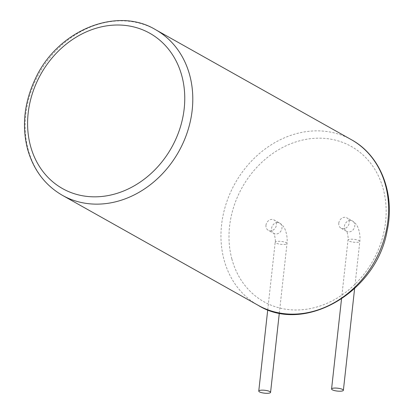 <?xml version="1.0" encoding="UTF-8"?>
<svg xmlns="http://www.w3.org/2000/svg" width="414" height="414" viewBox="0 0 414 414"><rect width="100%" height="100%" fill="white"/><g stroke="black" fill="none" stroke-linecap="round" stroke-linejoin="round"><path stroke-width="0.31" stroke-dasharray="2.07 1.55" d="M338.787 223.187A5.941 4.999 119.3 0 1 346.896 217.857A5.941 4.999 119.3 0 1 349.188 222.887A5.941 4.999 119.3 0 1 341.079 228.212A5.941 4.999 119.3 0 1 338.787 223.187M265.974 225.278A5.941 4.999 119.3 0 1 274.084 219.948A5.941 4.999 119.3 0 1 276.376 224.978A5.941 4.999 119.3 0 1 268.267 230.308A5.941 4.999 119.3 0 1 265.974 225.278M356.708 242.345A5.941 1.449 -173.7 0 0 359.818 241.424A5.941 1.449 -173.7 0 0 351.113 239.204A5.941 1.449 -173.7 0 0 348.008 240.12A5.941 1.449 -173.7 0 0 356.708 242.345M350.213 220.455A5.941 4.999 119.3 0 1 352.49 221.004A5.941 4.999 119.3 0 1 354.782 226.028A5.941 4.999 119.3 0 1 348.95 231.902A5.941 4.999 119.3 0 1 346.673 231.359A5.941 4.999 119.3 0 1 344.381 226.329A5.941 4.999 119.3 0 1 350.213 220.455M283.895 244.436A5.941 1.449 -173.7 0 0 287.005 243.515A5.941 1.449 -173.7 0 0 278.301 241.295A5.941 1.449 -173.7 0 0 275.196 242.216A5.941 1.449 -173.7 0 0 283.895 244.436M277.401 222.546A5.941 4.999 119.3 0 1 279.678 223.094A5.941 4.999 119.3 0 1 281.97 228.124A5.941 4.999 119.3 0 1 276.138 233.998A5.941 4.999 119.3 0 1 273.861 233.449A5.941 4.999 119.3 0 1 271.568 228.419A5.941 4.999 119.3 0 1 277.401 222.546M351.331 139.663A95.029 79.964 -60.7 0 0 231.773 189.664A95.029 79.964 -60.7 0 0 221.568 224.9A95.029 79.964 -60.7 0 0 224.036 259.775A95.029 79.964 -60.7 0 0 258.238 305.356M231.876 259.019A89.088 74.97 119.3 0 1 229.568 226.323A89.088 74.97 119.3 0 1 239.137 193.286A89.088 74.97 119.3 0 1 362.597 154.582A89.088 74.97 119.3 0 1 347.553 290.851A89.088 74.97 119.3 0 1 231.876 259.019M62.426 195.341A95.029 79.964 119.3 0 1 28.224 149.759A95.029 79.964 119.3 0 1 25.761 114.885A95.029 79.964 119.3 0 1 35.966 79.648A95.029 79.964 119.3 0 1 155.519 29.648M354.607 288.605L359.818 241.424C360.03 239.82 360.506 234.743 358.26 228.3C357.111 225.123 355.191 222.691 352.49 221.004L346.896 217.857M279.326 313.046L287.005 243.515C287.218 241.916 287.694 236.834 285.448 230.391C284.299 227.219 282.379 224.786 279.678 223.094L274.084 219.948M341.509 299.011L348.008 240.12C348.8 239.261 347.056 230.531 346.42 231.183L341.079 228.212M267.739 309.781L275.196 242.216C275.988 241.352 274.244 232.621 273.607 233.273L268.267 230.308"/><path stroke-width="0.62" d="M334.683 388.063A5.941 1.449 -173.7 0 0 331.573 388.984A5.941 1.449 -173.7 0 0 340.277 391.209A5.941 1.449 -173.7 0 0 343.382 390.288A5.941 1.449 -173.7 0 0 334.683 388.063M261.871 390.159A5.941 1.449 -173.7 0 0 258.76 391.075A5.941 1.449 -173.7 0 0 267.465 393.3A5.941 1.449 -173.7 0 0 270.57 392.379A5.941 1.449 -173.7 0 0 261.871 390.159M192.189 110.103A95.029 79.964 119.3 0 1 62.426 195.341C45.017 185.249 33.384 169.792 27.536 148.973C21.683 125.861 24.235 102.579 35.174 79.126C57.122 30.532 116.562 6.013 155.519 29.648A95.029 79.964 119.3 0 1 192.189 110.103M30.47 145.863A89.088 74.97 -60.7 0 0 112.096 194.72A89.088 74.97 -60.7 0 0 184.189 108.68A89.088 74.97 -60.7 0 0 130.695 26.253A89.088 74.97 -60.7 0 0 37.731 80.13A89.088 74.97 -60.7 0 0 30.47 145.863M62.426 195.341L258.238 305.356A95.029 79.964 -60.7 0 0 374.499 261.679A95.029 79.964 -60.7 0 0 351.331 139.663L155.519 29.648M331.573 388.984L341.509 299.011M258.76 391.075L267.739 309.781M258.238 305.356C304.285 334.108 376.264 292.491 387.059 231.115C395.453 193.768 380.513 155.457 351.331 139.663M270.57 392.379L279.326 313.046M343.382 390.288L354.607 288.605"/></g></svg>
